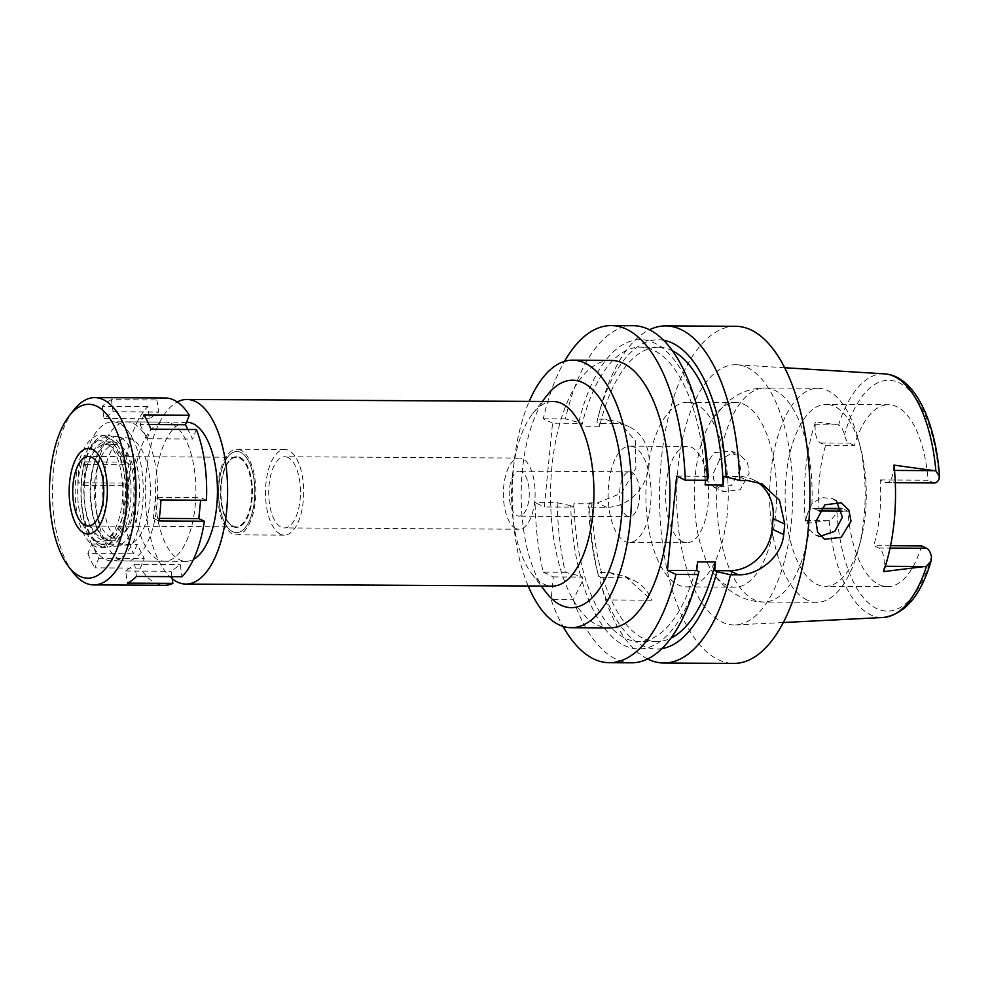 <?xml version="1.0" encoding="UTF-8"?>
<svg xmlns="http://www.w3.org/2000/svg" width="989" height="989" viewBox="0 0 989 989"><rect width="100%" height="100%" fill="white"/><g stroke="black" fill="none" stroke-linecap="round" stroke-linejoin="round"><path stroke-width="0.74" stroke-dasharray="4.95 3.71" d="M893.982 465.114L893.45 470.443A15.416 6.874 90.3 0 1 886.651 482.681A15.416 6.874 90.3 0 1 885.254 482.36L880.161 479.949A90.963 40.586 90.3 0 1 873.72 545.631L878.825 548.03A15.416 6.874 90.3 0 1 884.055 566.277L883.536 571.605M880.161 479.949L928.041 480.221A90.963 40.586 90.3 0 0 896.702 406.677A90.963 40.586 90.3 0 0 888.481 404.736L826.211 404.39A90.963 40.586 -89.7 0 0 785.377 485.859A90.963 40.586 -89.7 0 0 816.976 584.388A90.963 40.586 -89.7 0 0 825.197 586.329A90.963 40.586 -89.7 0 0 860.492 541.428A90.963 40.586 -89.7 0 0 861.011 449.686A90.963 40.586 -89.7 0 0 834.432 406.331A90.963 40.586 -89.7 0 0 826.211 404.39M921.6 545.891A90.963 40.586 90.3 0 1 887.467 586.675A90.963 40.586 90.3 0 1 879.246 584.734A90.963 40.586 90.3 0 1 847.907 511.189L842.801 508.791A15.416 6.874 -89.7 0 0 841.416 508.457A15.416 6.874 -89.7 0 0 836.917 512.141C834.061 516.926 831.489 519.695 829.165 520.474L805.59 523.441L805.874 520.548A15.416 6.874 90.3 0 1 812.686 508.297A15.416 6.874 90.3 0 1 814.071 508.63L819.374 511.029M890.545 545.718L873.72 545.631M842.096 511.152L847.907 511.189M819.176 511.029A90.963 40.586 90.3 0 1 825.617 445.359L820.511 442.948A15.416 6.874 90.3 0 1 815.27 424.701L815.554 421.809A123.155 54.951 -89.7 0 0 805.59 523.441M825.617 445.359L854.348 445.52A90.963 40.586 90.3 0 1 888.481 404.736M854.348 445.52L849.242 443.109A15.416 6.874 -89.7 0 1 844.507 434.752C842.702 428.806 840.712 425.567 838.524 425.035L815.554 421.809M934.543 482.953A15.416 6.874 -89.7 0 1 933.146 482.632L928.041 480.221M747.227 367.512A130.115 58.054 90.3 0 1 792.486 506.813A130.115 58.054 90.3 0 1 735.457 624.924A130.115 58.054 90.3 0 1 722.254 622.192A130.115 58.054 90.3 0 1 677.144 479.653A130.115 58.054 90.3 0 1 736.916 364.793A130.115 58.054 90.3 0 1 747.227 367.512M740.576 469.182L731.291 485.599L714.058 487.231L706.047 479.665L703.785 468.576L713.934 452.665L731.489 451.083L738.721 458.241L740.576 469.182M735.68 326.296A168.563 75.213 -89.7 0 0 660.009 477.254A168.563 75.213 -89.7 0 0 718.558 659.811A168.563 75.213 -89.7 0 0 733.789 663.409M600.607 577.193L598.605 576.253L597.69 572.47L609.719 572.544L624.999 576.253L651.652 600.199L605.577 599.94L600.162 581.693L600.607 577.193L619.831 577.304A42.811 37.52 115.2 0 1 633.961 580.469A42.811 37.52 115.2 0 1 651.652 600.199M597.69 572.47A168.563 75.213 90.3 0 1 589.555 502.894L597.331 502.944L621.549 493.128L635.927 468.193L635.284 440.624L619.324 422.155L605.54 419.138L614.787 423.502A42.811 37.52 115.2 0 1 628.93 426.667A42.811 37.52 115.2 0 1 648.994 465.609A42.811 37.52 115.2 0 1 606.578 507.295L591.607 507.209L588.653 505.824L589.555 502.894M614.787 423.502L599.829 423.416L596.874 422.019A154.63 68.995 90.3 0 1 598.37 416.109L600.236 409.1A168.563 75.213 90.3 0 0 597.776 419.101L605.54 419.138M600.236 409.1A168.563 75.213 90.3 0 1 649.464 329.757M647.61 658.983A168.563 75.213 90.3 0 1 605.577 599.94M661.888 648.636A154.63 68.995 90.3 0 1 642.677 645.755A154.63 68.995 90.3 0 1 600.162 581.693M591.607 507.209L591.941 503.797A147.151 65.657 -89.7 0 0 643.394 638.437A147.151 65.657 -89.7 0 0 656.696 641.564A147.151 65.657 -89.7 0 0 670.876 638.177M598.605 576.253A154.63 68.995 90.3 0 1 597.492 572.05A154.63 68.995 90.3 0 1 588.653 505.824M597.776 419.101L596.874 422.019M672.483 350.811A147.151 65.657 -89.7 0 0 671.642 350.39A147.151 65.657 -89.7 0 0 658.34 347.263A147.151 65.657 -89.7 0 0 599.495 426.828L599.829 423.416M598.37 416.109A154.63 68.995 90.3 0 1 663.619 340.265M599.495 426.828L581.532 426.729L581.866 423.317L552.542 423.156L544.321 506.949L535.074 502.585A168.563 75.213 90.3 0 0 543.208 572.174L565.337 572.297A168.563 75.213 -89.7 0 1 557.203 502.709L535.074 502.585M591.941 503.797L573.991 503.698L573.657 507.11L544.321 506.949M543.208 572.174L553.321 576.933L551.096 599.643A168.563 75.213 90.3 0 0 563.001 626.408M552.542 423.156L543.282 418.792A168.563 75.213 90.3 0 1 564.484 361.381M610.979 360.379A133.775 59.686 -89.7 0 0 550.922 480.184A133.775 59.686 -89.7 0 0 597.393 625.085A133.775 59.686 -89.7 0 0 609.484 627.928M553.321 576.933L582.645 577.094L582.212 581.594L573.224 599.767L551.096 599.643M573.224 599.767A168.563 75.213 -89.7 0 0 616.184 659.243A168.563 75.213 -89.7 0 0 631.415 662.828M676.649 476.117L705.973 476.29L705.577 480.283M723.936 476.389L738.894 476.463A42.811 37.52 -64.8 0 1 753.025 479.64A42.811 37.52 -64.8 0 1 757.277 482.039M705.973 476.29L708.211 477.341M633.306 325.715A168.563 75.213 -89.7 0 0 565.424 418.916L581.866 423.317M543.282 418.792L565.424 418.916M581.532 426.729A147.151 65.657 90.3 0 1 640.378 347.164A147.151 65.657 90.3 0 1 653.68 350.291A147.151 65.657 90.3 0 1 705.132 484.931M699.582 416.678A154.63 68.995 -89.7 0 0 654.397 342.973A154.63 68.995 -89.7 0 0 578.911 421.92M697.579 561.9A147.151 65.657 90.3 0 1 638.733 641.465A147.151 65.657 90.3 0 1 625.431 638.338A147.151 65.657 90.3 0 1 573.991 503.698M582.212 581.594A154.63 68.995 -89.7 0 0 624.714 645.656A154.63 68.995 -89.7 0 0 698.704 572.619M573.657 507.11L570.702 505.713A154.63 68.995 -89.7 0 0 580.642 576.154L565.337 572.297M582.645 577.094L580.642 576.154M570.702 505.713L557.203 502.709M528.2 585.995A133.775 59.686 90.3 0 1 529.226 401.386M547.177 395.229A113.71 50.736 -89.7 0 0 521.178 493.647A113.71 50.736 -89.7 0 0 546.064 592.362M553.284 401.522A92.311 41.192 -89.7 0 0 532.675 413.699A92.311 41.192 -89.7 0 0 511.573 493.598A92.311 41.192 -89.7 0 0 531.773 573.731A92.311 41.192 -89.7 0 0 543.901 584.165A92.311 41.192 -89.7 0 0 552.245 586.131M172.197 578.726A92.311 41.192 90.3 0 1 145.321 486.749A92.311 41.192 90.3 0 1 177.291 401.979M186.81 422.216A69.564 31.042 -89.7 0 0 155.582 484.511A69.564 31.042 -89.7 0 0 179.738 559.861A69.564 31.042 -89.7 0 0 186.031 561.344A69.564 31.042 -89.7 0 0 193.424 559.391M119.879 559.527A69.564 31.042 90.3 0 1 95.723 484.177A69.564 31.042 90.3 0 1 126.951 421.883A69.564 31.042 90.3 0 1 133.231 423.366A69.564 31.042 90.3 0 1 157.399 498.703A69.564 31.042 90.3 0 1 126.172 561.01A69.564 31.042 90.3 0 1 119.879 559.527M131.698 439.079A53.505 23.872 -89.7 0 0 128.113 438.016A53.505 23.872 -89.7 0 0 102.918 484.462A53.505 23.872 -89.7 0 0 121.424 543.814A53.505 23.872 -89.7 0 0 127.507 544.89A53.505 23.872 -89.7 0 0 150.34 495.637A53.505 23.872 -89.7 0 0 131.698 439.079M232.811 531.773A40.574 18.099 90.3 0 1 218.779 486.773A40.574 18.099 90.3 0 1 237.879 451.553A40.574 18.099 90.3 0 1 240.599 452.344A40.574 18.099 90.3 0 1 254.742 495.242A40.574 18.099 90.3 0 1 237.422 532.589A40.574 18.099 90.3 0 1 232.811 531.773A40.574 18.099 -89.7 0 0 237.422 532.589A40.574 18.099 -89.7 0 0 254.742 495.242A40.574 18.099 -89.7 0 0 240.599 452.344A40.574 18.099 -89.7 0 0 237.879 451.553A40.574 18.099 -89.7 0 0 218.779 486.773A40.574 18.099 -89.7 0 0 232.811 531.773M240.809 450.168A42.811 19.1 -89.7 0 0 236.94 449.253A42.811 19.1 -89.7 0 0 217.728 487.589A42.811 19.1 -89.7 0 0 232.588 533.961A42.811 19.1 -89.7 0 0 236.458 534.864A42.811 19.1 -89.7 0 0 255.681 496.527A42.811 19.1 -89.7 0 0 240.809 450.168M280.48 534.221A42.811 19.1 90.3 0 1 265.608 487.861A42.811 19.1 90.3 0 1 284.832 449.525A42.811 19.1 90.3 0 1 288.701 450.428A42.811 19.1 90.3 0 1 303.561 496.799A42.811 19.1 90.3 0 1 284.35 535.136A42.811 19.1 90.3 0 1 280.48 534.221M288.009 457.499A35.579 15.873 -89.7 0 0 284.783 456.745A35.579 15.873 -89.7 0 0 268.81 488.615A35.579 15.873 -89.7 0 0 281.173 527.162A35.579 15.873 -89.7 0 0 284.387 527.916A35.579 15.873 -89.7 0 0 300.359 496.045A35.579 15.873 -89.7 0 0 288.009 457.499M515.825 528.472A35.579 15.873 90.3 0 1 503.463 489.926A35.579 15.873 90.3 0 1 519.435 458.055A35.579 15.873 90.3 0 1 522.649 458.809A35.579 15.873 90.3 0 1 535.012 497.356A35.579 15.873 90.3 0 1 519.04 529.226A35.579 15.873 90.3 0 1 515.825 528.472M521.401 471.642A22.475 10.026 -89.7 0 0 519.361 471.172A22.475 10.026 -89.7 0 0 509.273 491.298A22.475 10.026 -89.7 0 0 517.086 515.64A22.475 10.026 -89.7 0 0 519.114 516.122A22.475 10.026 -89.7 0 0 529.202 495.983A22.475 10.026 -89.7 0 0 521.401 471.642M627.459 516.258A22.475 10.026 90.3 0 1 619.658 491.916A22.475 10.026 90.3 0 1 629.746 471.79A22.475 10.026 90.3 0 1 631.773 472.26A22.475 10.026 90.3 0 1 639.586 496.602A22.475 10.026 90.3 0 1 629.499 516.74A22.475 10.026 90.3 0 1 627.459 516.258M634.246 447.127A48.164 21.486 -89.7 0 0 629.894 446.101A48.164 21.486 -89.7 0 0 608.272 489.234A48.164 21.486 -89.7 0 0 624.999 541.391A48.164 21.486 -89.7 0 0 629.35 542.417A48.164 21.486 -89.7 0 0 650.972 499.284A48.164 21.486 -89.7 0 0 634.246 447.127M682.459 541.712A48.164 21.486 90.3 0 1 665.733 489.555A48.164 21.486 90.3 0 1 687.355 446.422A48.164 21.486 90.3 0 1 691.707 447.448A48.164 21.486 90.3 0 1 708.433 499.606A48.164 21.486 90.3 0 1 686.811 542.738A48.164 21.486 90.3 0 1 682.459 541.712M695.947 404.241A92.311 41.192 -89.7 0 0 687.602 402.276A92.311 41.192 -89.7 0 0 646.163 484.944A92.311 41.192 -89.7 0 0 678.231 584.919A92.311 41.192 -89.7 0 0 686.564 586.885A92.311 41.192 -89.7 0 0 728.003 504.217A92.311 41.192 -89.7 0 0 695.947 404.241M744.309 404.513A92.311 41.192 90.3 0 1 776.377 504.489A92.311 41.192 90.3 0 1 734.938 587.157A92.311 41.192 90.3 0 1 726.594 585.191A92.311 41.192 90.3 0 1 711.425 570.356A92.311 41.192 90.3 0 1 712.265 419.089A92.311 41.192 90.3 0 1 735.964 402.548A92.311 41.192 90.3 0 1 744.309 404.513M719.349 460.231L713.366 473.088C712.921 478.033 714.07 482.397 716.802 486.205L723.355 491.607L740.168 489.765L749.155 473.224L747.449 462.407L740.452 455.311L729.783 454.347L719.349 460.231A107.022 47.756 -89.7 0 1 764.954 387.997A107.022 47.756 -89.7 0 1 774.634 390.272A107.022 47.756 -89.7 0 1 811.907 503.821L821.488 497.529L832.318 498.567L836.57 501.435M807.135 600.051A107.022 47.756 90.3 0 1 769.961 484.14A107.022 47.756 90.3 0 1 818.002 388.294A107.022 47.756 90.3 0 1 827.682 390.568A107.022 47.756 90.3 0 1 858.947 441.576A107.022 47.756 90.3 0 1 858.341 549.501A107.022 47.756 90.3 0 1 816.815 602.326A107.022 47.756 90.3 0 1 807.135 600.051M820.363 536.236L815.22 534.876L809.361 529.795L806.381 516.888L811.907 503.821M120.435 437.694A54.852 24.478 90.3 0 1 139.548 495.674A54.852 24.478 90.3 0 1 116.146 546.163A54.852 24.478 90.3 0 1 109.903 545.063A54.852 24.478 90.3 0 1 90.939 484.227A54.852 24.478 90.3 0 1 116.751 436.619A54.852 24.478 90.3 0 1 120.435 437.694M240.092 457.499A35.32 15.762 90.3 0 1 252.356 495.749A35.32 15.762 90.3 0 1 236.507 527.372A35.32 15.762 90.3 0 1 233.317 526.63A35.32 15.762 90.3 0 1 221.042 488.368A35.32 15.762 90.3 0 1 236.903 456.745A35.32 15.762 90.3 0 1 240.092 457.499M232.835 526.618A35.32 15.762 -89.7 0 0 236.025 527.372A35.32 15.762 -89.7 0 0 251.874 495.749A35.32 15.762 -89.7 0 0 239.61 457.499A35.32 15.762 -89.7 0 0 236.42 456.745A35.32 15.762 -89.7 0 0 220.572 488.368A35.32 15.762 -89.7 0 0 232.835 526.618M239.561 458.018A34.788 15.515 90.3 0 1 251.639 495.687A34.788 15.515 90.3 0 1 236.025 526.84A34.788 15.515 90.3 0 1 232.885 526.099A34.788 15.515 90.3 0 1 220.807 488.43A34.788 15.515 90.3 0 1 236.42 457.277A34.788 15.515 90.3 0 1 239.561 458.018M99.864 543.802A53.616 23.921 -89.7 0 0 128.372 502.325A53.616 23.921 -89.7 0 0 110.15 438.844A53.616 23.921 -89.7 0 0 98.406 439.932A53.616 23.921 -89.7 0 0 81.086 491.187A53.616 23.921 -89.7 0 0 97.837 542.64A53.616 23.921 -89.7 0 0 99.864 543.802M109.507 445.495A46.817 20.893 90.3 0 1 125.764 496.218A46.817 20.893 90.3 0 1 104.747 538.14A46.817 20.893 90.3 0 1 100.519 537.151A46.817 20.893 90.3 0 1 84.25 486.44A46.817 20.893 90.3 0 1 105.267 444.506A46.817 20.893 90.3 0 1 109.507 445.495M110.669 537.2A46.817 20.893 -89.7 0 0 114.909 538.201A46.817 20.893 -89.7 0 0 135.926 496.268A46.817 20.893 -89.7 0 0 119.657 445.557A46.817 20.893 -89.7 0 0 115.429 444.556A46.817 20.893 -89.7 0 0 94.412 486.489A46.817 20.893 -89.7 0 0 110.669 537.2M171.901 576.661L171.134 571.259L180.245 564.595L181.964 576.723M206.441 500.273L200.878 497.652L200.619 500.249M196.391 429.498L192.558 439.005L187.836 429.449M165.398 398.011A93.646 41.785 -89.7 0 0 156.88 399.927L158.599 412.054L149.5 418.73L147.781 406.603A93.646 41.785 -89.7 0 0 125.356 462.098L130.919 464.706L128.867 485.661L123.304 483.04A93.646 41.785 -89.7 0 0 133.342 553.828L137.187 544.321L144.233 558.6L140.389 568.106A93.646 41.785 -89.7 0 0 155.879 583.312A93.646 41.785 -89.7 0 0 164.347 585.303M171.542 423.576A69.564 31.042 90.3 0 1 195.711 498.926A69.564 31.042 90.3 0 1 164.483 561.22A69.564 31.042 90.3 0 1 158.191 559.737A69.564 31.042 90.3 0 1 134.034 484.4A69.564 31.042 90.3 0 1 165.262 422.093A69.564 31.042 90.3 0 1 171.542 423.576M136.47 576.463L134.751 564.336L125.64 571.012L127.358 583.139M125.64 571.012L171.134 571.259M134.751 564.336L180.245 564.595M140.389 568.106L94.895 567.847L98.739 558.34L91.693 544.061L87.848 553.568L133.342 553.828M72.951 572.322A93.646 41.785 90.3 0 1 52.454 491.026A93.646 41.785 90.3 0 1 73.854 409.978M111.386 399.667A93.646 41.785 -89.7 0 0 102.287 406.343L104.006 418.471L113.105 411.795L111.386 399.667L156.88 399.927M147.781 406.603L102.287 406.343M79.862 461.838A93.646 41.785 -89.7 0 0 77.81 482.78L83.373 485.401L85.425 464.459L79.862 461.838L125.356 462.098M123.304 483.04L77.81 482.78M87.848 553.568A93.646 41.785 -89.7 0 0 94.895 567.847M98.739 558.34L144.233 558.6M91.693 544.061L137.187 544.321M83.373 485.401L128.867 485.661M85.425 464.459L130.919 464.706M104.006 418.471L149.5 418.73M113.105 411.795L158.599 412.054M95.377 540.748A50.538 22.549 90.3 0 1 93.46 539.648A50.538 22.549 90.3 0 1 77.674 491.174A50.538 22.549 90.3 0 1 94.004 442.874A50.538 22.549 90.3 0 1 105.069 441.836A50.538 22.549 90.3 0 1 122.24 501.67A50.538 22.549 90.3 0 1 95.377 540.748M105.613 436.31A56.188 25.071 -89.7 0 0 100.532 435.111A56.188 25.071 -89.7 0 0 75.312 485.426A56.188 25.071 -89.7 0 0 94.833 546.287A56.188 25.071 -89.7 0 0 99.901 547.486A56.188 25.071 -89.7 0 0 125.133 497.158A56.188 25.071 -89.7 0 0 105.613 436.31M100.581 546.324A56.188 25.071 90.3 0 1 81.061 485.463A56.188 25.071 90.3 0 1 106.28 435.148A56.188 25.071 90.3 0 1 111.361 436.334A56.188 25.071 90.3 0 1 130.869 497.195A56.188 25.071 90.3 0 1 105.65 547.51A56.188 25.071 90.3 0 1 100.581 546.324M110.719 442.887A49.499 22.092 -89.7 0 0 106.243 441.836A49.499 22.092 -89.7 0 0 84.028 486.155A49.499 22.092 -89.7 0 0 101.212 539.771A49.499 22.092 -89.7 0 0 105.687 540.822A49.499 22.092 -89.7 0 0 127.915 496.503A49.499 22.092 -89.7 0 0 110.719 442.887M107.442 539.809A49.499 22.092 90.3 0 1 90.246 486.192A49.499 22.092 90.3 0 1 112.474 441.873A49.499 22.092 90.3 0 1 116.937 442.924A49.499 22.092 90.3 0 1 134.133 496.527A49.499 22.092 90.3 0 1 111.918 540.859A49.499 22.092 90.3 0 1 107.442 539.809M118.865 423.28A69.564 31.042 -89.7 0 0 112.585 421.796A69.564 31.042 -89.7 0 0 81.358 484.103A69.564 31.042 -89.7 0 0 105.514 559.453A69.564 31.042 -89.7 0 0 111.806 560.924A69.564 31.042 -89.7 0 0 143.034 498.629A69.564 31.042 -89.7 0 0 118.865 423.28M143.85 414.96L140.005 424.466L148.919 424.516M140.005 424.466L147.064 438.745L192.558 439.005M147.064 438.745L150.909 429.238M160.947 500.026L155.384 497.405L200.878 497.652M155.384 497.405L153.332 518.347L159.266 518.384M153.332 518.347L158.895 520.968M878.825 548.03L890.051 548.091M836.917 512.141A115.441 51.515 -89.7 0 0 876.946 608.705A115.441 51.515 -89.7 0 0 931.453 556.659M842.801 508.791L841.416 508.779M820.981 508.667L814.071 508.63M820.511 442.948L849.242 443.109M939.031 479.269A115.441 51.515 -89.7 0 0 899.013 382.706A115.441 51.515 -89.7 0 0 844.507 434.752M837.04 424.825L815.27 424.701M884.549 373.867A121.857 54.37 -89.7 0 0 838.524 425.035M893.45 470.443L894.501 470.443M933.146 482.632L885.254 482.36M829.165 520.474A121.857 54.37 -89.7 0 0 870.827 614.935A121.857 54.37 -89.7 0 0 870.876 614.96A121.857 54.37 -89.7 0 0 883.189 617.495M885.303 566.289L884.055 566.277M805.874 520.548L827.645 520.671M609.719 572.544L619.831 577.304M606.578 507.295L597.331 502.944M738.894 476.463L747.499 480.518M716.802 486.205A107.022 47.756 -89.7 0 0 754.088 599.754A107.022 47.756 -89.7 0 0 763.755 602.029A107.022 47.756 -89.7 0 0 809.361 529.795M887.467 586.675L825.197 586.329M886.651 482.681L895.28 482.731M783.263 622.526L735.457 624.924M812.686 508.297L821.241 508.346M784.697 367.723L736.916 364.793M624.999 576.253L633.961 580.469M597.492 572.05L598.184 574.77M619.324 422.155L628.93 426.667M658.34 347.263L640.378 347.164M753.025 479.64L762.024 483.868M656.696 641.564L638.733 641.465M531.773 573.731L541.243 586.069M532.675 413.699L542.281 401.46M186.513 422.216L126.951 421.883M186.031 561.344L126.172 561.01M116.751 436.619L128.113 438.016M116.146 546.163L127.507 544.89M284.832 449.525L236.94 449.253M284.35 535.136L236.458 534.864M519.435 458.055L284.783 456.745M519.04 529.226L284.387 527.916M629.746 471.79L519.361 471.172M629.499 516.74L519.114 516.122M687.355 446.422L629.894 446.101M686.811 542.738L629.35 542.417M735.964 402.548L687.602 402.276M734.938 587.157L686.564 586.885M816.815 602.326L763.755 602.029C755.373 601.942 747.449 600.125 739.957 596.59C727.817 590.47 718.311 581.73 711.425 570.356M712.265 419.089L727.459 401.757L737.337 395.056C745.854 390.383 755.064 388.022 764.954 387.997L818.002 388.294M731.489 451.083L740.452 455.311M832.318 498.567L841.28 502.783M815.22 534.876L824.505 539.252M861.011 449.686L858.947 441.576M860.492 541.428L858.341 549.501M714.058 487.231L723.355 491.62M236.025 526.84L88.058 526.012M236.42 457.277L88.441 456.448M93.46 539.648L97.837 542.64M94.004 442.874L98.406 439.932M114.909 538.201L104.747 538.14M115.429 444.556L105.267 444.506M106.28 435.148L100.532 435.111M105.65 547.51L99.901 547.486M112.474 441.873L106.243 441.836M111.918 540.859L105.687 540.822M165.262 422.093L112.585 421.796M164.483 561.22L111.806 560.924"/><path stroke-width="1.48" d="M895.28 482.731L934.543 482.953A15.416 6.874 -89.7 0 0 939.031 479.269L939.55 476.537L935.866 470.875L893.982 465.114A124.231 55.433 -89.7 0 1 883.536 571.605L926.508 566.314L931.205 560.701L931.453 556.659A15.416 6.874 -89.7 0 0 926.705 548.302L921.6 545.891L890.545 545.718M819.374 511.029L842.096 511.152M815.962 521.401L817.631 532.193L824.505 539.252L841.194 537.311L851.01 521.191L848.871 510.139L841.28 502.783L824.851 504.823L815.962 521.401M739.723 480.469L747.499 480.518L762.024 483.881L779.48 500.236L784.722 524.059A168.563 75.213 90.3 0 1 783.696 534.53C781.854 557.017 758.044 575.61 738.251 574.782L730.488 574.745A168.563 75.213 90.3 0 1 663.767 663.013L733.789 663.409A168.563 75.213 -89.7 0 0 809.459 512.45A168.563 75.213 -89.7 0 0 750.911 329.881A168.563 75.213 -89.7 0 0 735.68 326.296L665.659 325.9A168.563 75.213 90.3 0 1 680.889 329.485A168.563 75.213 90.3 0 1 739.723 480.469L723.936 476.389L723.083 485.03A147.151 65.657 -89.7 0 0 672.483 350.811M649.464 329.757A168.563 75.213 90.3 0 1 665.659 325.9M663.767 663.013A168.563 75.213 90.3 0 1 648.537 659.428A168.563 75.213 90.3 0 1 647.61 658.983M670.876 638.177A147.151 65.657 -89.7 0 0 715.541 561.999L714.688 570.653L716.926 571.704A154.63 68.995 90.3 0 1 661.888 648.636M663.619 340.265A154.63 68.995 90.3 0 1 672.359 343.072A154.63 68.995 90.3 0 1 726.173 477.44M564.484 361.381A168.563 75.213 90.3 0 1 611.165 325.591A168.563 75.213 90.3 0 1 626.408 329.189A168.563 75.213 90.3 0 1 685.241 480.172L676.649 476.117L667.402 570.393L675.994 574.436A168.563 75.213 90.3 0 1 609.286 662.704A168.563 75.213 90.3 0 1 594.055 659.119A168.563 75.213 90.3 0 1 563.001 626.408M571.172 627.706L609.484 627.928A133.775 59.686 -89.7 0 0 669.528 508.123A133.775 59.686 -89.7 0 0 623.07 363.223A133.775 59.686 -89.7 0 0 610.979 360.379L572.668 360.157A133.775 59.686 90.3 0 1 584.759 363.012A133.775 59.686 90.3 0 1 631.217 507.901A133.775 59.686 90.3 0 1 571.172 627.706A133.775 59.686 90.3 0 1 559.082 624.863A133.775 59.686 90.3 0 1 528.2 585.995M609.286 662.704L631.415 662.828A168.563 75.213 -89.7 0 0 696.837 579.628A168.563 75.213 -89.7 0 0 698.135 574.56L698.976 571.605L696.738 570.554L667.402 570.393M675.994 574.436L698.135 574.56M705.577 480.283L705.132 484.931L723.083 485.03M757.277 482.039A42.811 37.52 -64.8 0 1 773.101 518.582L772.075 529.053A42.811 37.52 -64.8 0 1 729.659 570.74L714.688 570.653M696.738 570.554L697.579 561.9L715.541 561.999M707.382 480.295A168.563 75.213 -89.7 0 0 697.789 409.644L699.582 416.678A154.63 68.995 -89.7 0 1 708.211 477.341L707.382 480.295L685.241 480.172M697.789 409.644A168.563 75.213 -89.7 0 0 648.537 329.312A168.563 75.213 -89.7 0 0 633.306 325.715L611.165 325.591M730.488 574.745L716.926 571.704M696.837 579.628L698.704 572.619A154.63 68.995 -89.7 0 0 698.976 571.605M529.226 401.386A133.775 59.686 90.3 0 1 572.668 360.157M541.243 586.069L546.064 592.362A113.71 50.736 -89.7 0 0 561.01 605.231A113.71 50.736 -89.7 0 0 621.475 517.272A113.71 50.736 -89.7 0 0 582.83 382.644A113.71 50.736 -89.7 0 0 547.177 395.229L542.281 401.46M185.907 584.079L552.245 586.131A92.311 41.192 -89.7 0 0 593.684 503.463A92.311 41.192 -89.7 0 0 561.616 403.487A92.311 41.192 -89.7 0 0 553.284 401.522L186.933 399.469A92.311 41.192 90.3 0 1 195.278 401.435A92.311 41.192 90.3 0 1 227.334 501.423A92.311 41.192 90.3 0 1 185.907 584.079A92.311 41.192 90.3 0 1 177.563 582.125A92.311 41.192 90.3 0 1 172.197 578.726M177.291 401.979A92.311 41.192 90.3 0 1 186.933 399.469M193.424 559.391A69.564 31.042 -89.7 0 0 217.456 490.705A69.564 31.042 -89.7 0 0 193.09 423.7A69.564 31.042 -89.7 0 0 186.81 422.216L186.513 422.216M836.57 501.435L842.43 517.148L834.815 531.328L820.363 536.236M84.906 525.27A34.788 15.515 -89.7 0 0 88.058 526.012A34.788 15.515 -89.7 0 0 103.672 494.859A34.788 15.515 -89.7 0 0 91.581 457.19A34.788 15.515 -89.7 0 0 88.441 456.448A34.788 15.515 -89.7 0 0 72.827 487.602A34.788 15.515 -89.7 0 0 84.906 525.27M92.36 449.327A42.811 19.1 90.3 0 1 106.899 500.014A42.811 19.1 90.3 0 1 84.139 533.133A42.811 19.1 90.3 0 1 82.52 532.193A42.811 19.1 90.3 0 1 69.143 491.125A42.811 19.1 90.3 0 1 82.977 450.205A42.811 19.1 90.3 0 1 92.36 449.327A42.811 19.1 -89.7 0 0 82.977 450.205A42.811 19.1 -89.7 0 0 69.143 491.125A42.811 19.1 -89.7 0 0 82.52 532.193A42.811 19.1 -89.7 0 0 84.139 533.133A42.811 19.1 -89.7 0 0 106.899 500.014A42.811 19.1 -89.7 0 0 92.36 449.327M69.329 415.751A86.958 38.794 90.3 0 1 96.588 406.133A86.958 38.794 90.3 0 1 126.147 509.075A86.958 38.794 90.3 0 1 79.899 576.327A86.958 38.794 90.3 0 1 68.488 566.499A86.958 38.794 90.3 0 1 49.45 491.014A86.958 38.794 90.3 0 1 69.329 415.751L73.854 409.978A93.646 41.785 90.3 0 1 94.759 397.615A93.646 41.785 90.3 0 1 103.227 399.618A93.646 41.785 90.3 0 1 135.753 501.04A93.646 41.785 90.3 0 1 93.708 584.907L164.347 585.303A93.646 41.785 -89.7 0 0 172.852 583.386L171.901 576.661M172.852 583.386L127.358 583.139A93.646 41.785 -89.7 0 0 136.47 576.463L181.964 576.723A93.646 41.785 -89.7 0 0 204.389 521.228L198.826 518.607L200.619 500.249M204.389 521.228L158.895 520.968A93.646 41.785 -89.7 0 0 160.947 500.026L206.441 500.273A93.646 41.785 -89.7 0 0 196.391 429.498L150.909 429.238A93.646 41.785 -89.7 0 0 143.85 414.96L189.344 415.219A93.646 41.785 -89.7 0 0 173.854 400.013A93.646 41.785 -89.7 0 0 165.398 398.011L94.759 397.615M187.836 429.449L185.499 424.726L189.344 415.219M93.708 584.907A93.646 41.785 90.3 0 1 85.252 582.917A93.646 41.785 90.3 0 1 72.951 572.322L68.488 566.499M148.919 424.516L185.499 424.726M159.266 518.384L198.826 518.607M890.051 548.091L926.705 548.302M841.416 508.779L820.981 508.667M935.866 470.875A121.857 54.37 -89.7 0 0 894.204 376.413A121.857 54.37 -89.7 0 0 894.155 376.389A121.857 54.37 -89.7 0 0 884.549 373.867C914.689 375.795 935.804 421.512 939.55 476.537M894.501 470.443L934.382 470.665M931.205 560.701C920.969 595.427 904.972 614.354 883.189 617.495A121.857 54.37 -89.7 0 0 926.508 566.314M924.975 566.512L885.303 566.289M738.251 574.782L729.659 570.74M772.075 529.053L783.696 534.53M784.722 524.059L773.101 518.582M883.189 617.495L783.263 622.526M821.241 508.346L841.293 508.457M884.549 373.867L784.697 367.723"/></g></svg>
